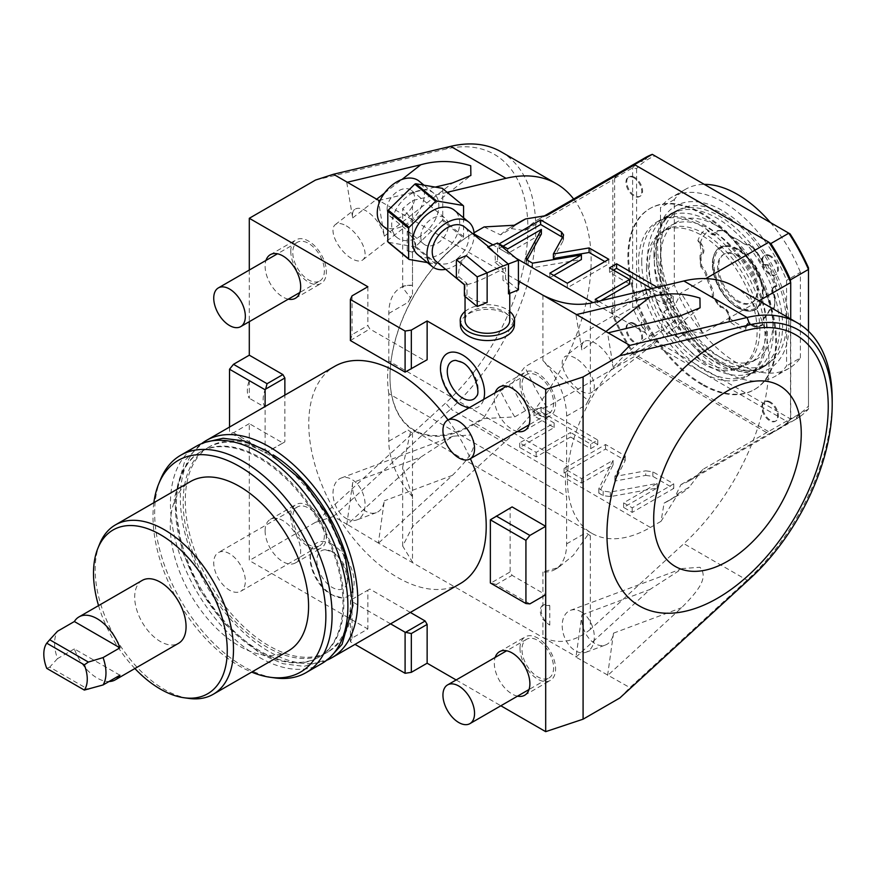 <?xml version="1.0" encoding="UTF-8"?>
<svg xmlns="http://www.w3.org/2000/svg" width="876" height="876" viewBox="0 0 876 876"><rect width="100%" height="100%" fill="white"/><g stroke="black" fill="none" stroke-linecap="round" stroke-linejoin="round"><path stroke-width="0.66" stroke-dasharray="4.38 3.29" d="M367.854 286.737L367.854 325.522L369.825 328.949L425.156 360.89L405.927 371.993M512.099 506.908L510.117 508.058L510.117 571.94L512.099 575.357L545.693 594.76M456.155 679.962L500.864 705.771M410.329 612.433L369.825 589.055L367.854 590.194L367.854 628.979L352.043 638.111L350.378 641.703L355.01 644.375M229.534 427.061L229.534 432.405L265.11 452.947L282.893 443.026L249.299 423.634L249.299 560.53L367.854 628.979M282.893 443.026L284.864 441.887L284.864 395.12M249.299 270.049L249.299 321.678M265.11 530.867A25.152 14.52 60 0 1 270.312 519.359A25.152 14.52 60 0 1 289.693 526.093A25.152 14.52 60 0 1 300.676 551.409A25.152 14.52 60 0 1 295.464 562.918A25.152 14.52 60 0 1 276.082 556.183A25.152 14.52 60 0 1 265.11 530.867M288.303 299.154A25.152 14.52 60 0 1 265.11 266.205A25.152 14.52 60 0 1 265.954 260.435M517.519 696.157A25.152 14.52 60 0 1 494.316 663.209A25.152 14.52 60 0 1 495.159 657.438M448.041 419.965A125.465 72.434 60 0 1 470.401 458.685M460.228 583.635A125.465 72.434 60 0 1 397.496 577.415A125.465 72.434 -120 0 1 315.524 466.853A125.465 72.434 -120 0 1 334.763 366.31M517.519 431.485A25.152 14.52 60 0 1 494.316 398.536A25.152 14.52 60 0 1 495.159 392.766M332.289 544.434A30.901 17.838 -120 0 0 312.776 547.029A30.901 17.838 -120 0 0 332.289 594.892A30.901 17.838 -120 0 0 342.133 597.87A30.901 17.838 -120 0 0 353.543 576.09A30.901 17.838 -120 0 0 332.289 544.434M443.19 357.66A30.901 17.838 -120 0 0 462.703 405.511A30.901 17.838 -120 0 0 472.547 408.49A30.901 17.838 -120 0 0 483.694 399.39M350.378 340.534L369.825 328.949M350.597 340.052L352.043 334.654L367.854 325.522M352.043 295.858L352.043 334.654M518.417 281.032L379.91 201.064M460.393 325.303A27.014 15.593 180 0 1 471.901 312.185A27.014 15.593 180 0 1 500.13 311.199A27.014 15.593 180 0 1 514.398 325.303M315.502 180.062L445.621 149.106A162.071 93.579 -60 0 1 527.91 228.559A162.071 93.579 -60 0 1 445.621 403.026L315.502 522.304L249.299 560.53M249.299 423.634L233.487 432.766L229.534 432.405M249.299 380.578L249.299 398.251A22.36 12.91 -60 0 1 249.299 380.578L265.11 389.7L265.11 407.373L249.299 398.251M619.803 697.986L629.866 687.616L747.075 580.164A167.666 96.798 -60 0 0 832.2 399.675M607.594 675.385L613.518 633.151A22.36 14.947 69.5 0 1 605.535 644.966A22.36 14.947 69.5 0 1 594.968 643.586A22.36 14.947 69.5 0 1 581.905 614.897L575.981 657.131L629.866 687.616M575.981 657.131L650.003 589.449L682.36 568.524L699.946 567.287C709.549 578.335 696.059 592.942 681.616 607.703L608.13 675.067M315.502 522.304L333.471 516.501L347.301 524.483L420.798 457.119L352.689 482.566A22.36 14.947 -110.5 0 0 365.752 511.255A22.36 14.947 -110.5 0 0 376.33 512.635A22.36 14.947 -110.5 0 0 384.312 500.82L378.377 543.043L576.518 656.814M378.377 543.043L347.301 524.483M681.616 315.338L613.518 368.522L607.594 333.132M613.518 368.522A22.36 10.468 -128 0 0 594.968 342.998A22.36 10.468 -128 0 0 583.953 341.771A22.36 10.468 -128 0 0 581.905 350.269L575.981 314.878M575.51 358.196A22.36 10.468 -128 0 0 564.494 356.97A22.36 10.468 -128 0 0 565.02 373.11A22.36 10.468 -128 0 0 580.996 390.981A22.36 10.468 -128 0 0 592.012 392.207A22.36 10.468 -128 0 0 591.475 376.067A22.36 10.468 -128 0 0 575.51 358.196M566.63 416.1L585.934 404.964A120.154 69.379 -60 0 1 590.347 396.916L588.212 400.496C569.422 385.101 554.322 371.796 542.923 360.594A55.889 32.27 60 0 1 566.63 416.1L566.63 463.656A120.154 69.379 -60 0 0 566.63 496.32L566.63 543.876A55.889 32.27 60 0 1 555.055 569.466A55.889 32.27 60 0 1 542.923 572.006L558.395 567.528L573.276 555.373L588.212 534.371L590.347 535.685A120.154 69.379 -60 0 1 590.336 535.685A120.154 69.379 -60 0 1 585.934 532.739L588.212 534.371M585.934 404.964L588.212 400.496M661.041 329.661L678.342 337.545A157.888 91.159 -120 0 0 664.096 311.451L661.041 329.661L650.408 335.793L592.942 302.614M678.342 337.545L689.204 331.27L702.771 333.285L753.261 304.136A167.666 96.798 -60 0 1 753.261 440.354A167.666 96.798 -60 0 1 683.849 543.657L747.075 580.164L749.911 578.718M734.241 286.419A167.666 96.798 -60 0 1 753.261 304.136L759.098 300.764M590.336 535.685L590.347 629.373L683.849 543.657M664.096 503.109A157.888 91.159 -120 0 0 668.355 500.897A157.888 91.159 -120 0 0 678.342 493.451L661.041 521.319L664.096 503.109L674.958 496.834L680.926 484.603A150.902 87.118 -120 0 0 689.303 480.738A150.902 87.118 -120 0 0 702.771 469.492L790.71 418.728A150.902 87.118 60 0 1 777.231 429.974A150.902 87.118 60 0 1 768.854 433.839L634.728 356.401A150.902 87.118 60 0 1 612.872 316.061L612.872 179.843A150.902 87.118 60 0 1 626.34 168.608M702.771 469.492L689.204 487.176L678.342 493.451M661.041 521.319L650.408 527.451A117.362 67.759 -60 0 1 591.727 533.265A117.362 67.759 -60 0 1 573.736 439.215A117.362 67.759 -60 0 1 650.408 335.793M664.096 311.451L674.958 305.176L680.926 292.945L705.771 278.601M474.091 233.991L472.58 233.574L474.015 232.753L472.974 233.344A117.362 67.759 120 0 0 389.984 377.085A117.362 67.759 120 0 0 414.293 430.817A117.362 67.759 120 0 0 472.974 425.002L484.1 418.586L483.672 417.918L500.503 390.784L511.365 384.509L524.943 366.825L575.423 337.676A167.666 96.798 -60 0 1 506.01 440.989L412.508 526.706L402.686 546.087L412.508 562.129L412.508 496.714A55.889 32.27 60 0 1 388.802 441.208L388.802 393.652L566.63 496.32M598.538 301.278L611.645 308.845L643.148 290.657M647.298 289.671L666.198 300.588L673.261 296.504L657.307 287.295M680.926 484.603L768.854 433.839M484.1 418.586L514.749 416.877L525.611 410.603L546.788 407.165L634.728 356.401M645.721 475.383L652.872 476.391L673.732 488.436L632.231 512.394L623.602 507.412L657.219 487.998L610.32 496.615L603.181 495.619L598.845 493.111L613.08 464.893L581.522 483.114L564.056 473.029L605.557 449.07L625.245 460.437L614.842 481.066L645.721 475.383L645.721 470.828L652.872 471.825L673.732 483.87L632.231 507.828L623.602 502.846L657.219 483.432L610.32 492.06L603.181 491.053L598.845 488.556L613.08 460.327L581.522 478.548L564.056 468.463L605.557 444.515L625.245 455.881L614.842 476.5L645.721 470.828M570.583 437.036L536.156 456.922L519.72 447.428L554.147 427.554L534.031 415.936L541.094 411.862L597.771 444.581L590.698 448.654L570.583 437.036L570.583 432.481L536.156 452.355L519.72 442.862L554.147 422.988L534.031 411.37L541.094 407.296L597.771 440.015L590.698 444.088L570.583 432.481M674.958 496.834A157.888 91.159 -120 0 0 679.228 494.622A157.888 91.159 -120 0 0 689.204 487.176M790.71 319.017L790.71 418.728M590.347 629.373C574.82 642.02 559.008 644.703 542.923 637.421L542.923 619.452L549.789 625.092A11.903 6.877 60 0 1 541.707 613.934A11.903 6.877 60 0 1 544.478 604.637A11.903 6.877 60 0 1 549.789 605.655L542.923 605.207A12.1 6.986 -120 0 0 542.923 619.452M580.996 611.733A22.36 14.947 69.5 0 1 594.07 633.359A22.36 14.947 69.5 0 1 586.077 652.237A22.36 14.947 69.5 0 1 575.51 650.857A22.36 14.947 69.5 0 1 562.436 629.231A22.36 14.947 69.5 0 1 570.429 610.353A22.36 14.947 69.5 0 1 580.996 611.733M544.478 604.637L542.923 605.207L542.923 572.006M549.789 605.655L549.789 625.092M388.802 393.652A120.154 69.379 120 0 1 388.802 360.989L566.63 463.656M412.508 252.113A12.1 6.986 -120 0 0 413.341 251.521A12.1 6.986 -120 0 0 412.508 237.856L407.23 231.308A11.903 6.877 60 0 1 414.895 241.108A11.903 6.877 60 0 1 414.019 250.908A11.903 6.877 60 0 1 407.23 250.744L412.508 252.113L412.508 285.302L403.716 285.915L402.686 287.591L410.548 297.928L412.508 294.237A120.154 69.379 120 0 0 408.096 302.297L410.548 297.928M388.802 360.989L388.802 313.433A55.889 32.27 60 0 1 400.376 287.854A55.889 32.27 60 0 1 412.508 285.302M407.23 250.744L407.23 231.308M447.143 192.315L412.508 200.549L402.686 208.554L412.508 219.887L412.508 237.856M435.241 187.092L380.304 200.166M501.083 151.8A167.666 96.798 -60 0 1 450.68 409.048L506.01 440.989M333.471 516.501L450.68 409.048L445.621 403.026M378.925 542.737L452.41 475.372C466.853 460.612 480.344 445.993 470.73 434.945L453.155 436.193L420.798 457.119M352.689 482.566L346.765 524.79M346.294 518.526A22.36 14.947 -110.5 0 0 356.871 519.906A22.36 14.947 -110.5 0 0 364.854 501.028A22.36 14.947 -110.5 0 0 351.791 479.402A22.36 14.947 -110.5 0 0 341.213 478.022A22.36 14.947 -110.5 0 0 333.23 496.9A22.36 14.947 -110.5 0 0 346.294 518.526M388.802 441.208L408.096 430.061A120.154 69.379 120 0 0 412.497 433.007L410.548 431.802L402.686 467.039L412.508 496.714M408.096 430.061L410.548 431.802M412.497 433.007A120.154 69.379 120 0 0 412.508 433.018L412.508 526.706M573.649 199.027A167.666 96.798 -60 0 1 575.423 201.469L612.872 179.843M484.1 226.928L500.503 234.877L511.365 228.603L524.943 230.607L575.423 201.469A167.666 96.798 -60 0 1 575.423 337.676L612.872 316.061M472.974 233.344L472.58 233.574A116.804 67.441 120 0 0 389.984 376.636A116.804 67.441 120 0 0 472.58 424.323L483.672 417.918M546.788 407.165A150.902 87.118 60 0 1 524.943 366.825M525.611 410.603A157.888 91.159 60 0 1 511.365 384.509M514.749 416.877A157.888 91.159 60 0 1 500.503 390.784M500.503 234.877A157.888 91.159 60 0 1 510.478 227.431A157.888 91.159 60 0 1 514.749 225.22M511.365 228.603A157.888 91.159 60 0 1 521.34 221.157M524.943 230.607A150.902 87.118 60 0 1 538.411 219.372A150.902 87.118 60 0 1 546.788 215.507M701.785 384.619A104.507 60.334 60 0 1 633.512 292.529A104.507 60.334 60 0 1 649.532 208.784A104.507 60.334 60 0 1 701.785 213.952A104.507 60.334 60 0 1 770.059 306.053A104.507 60.334 60 0 1 754.039 389.798A104.507 60.334 60 0 1 701.785 384.619M769.708 256.241A11.18 6.45 -120 0 0 764.124 255.683A11.18 6.45 -120 0 0 762.405 264.64A11.18 6.45 -120 0 0 769.708 274.495A11.18 6.45 -120 0 0 775.293 275.042A11.18 6.45 -120 0 0 777.012 266.085A11.18 6.45 -120 0 0 769.708 256.241M769.708 402.511A11.18 6.45 -120 0 0 764.124 401.953A11.18 6.45 -120 0 0 762.405 410.91A11.18 6.45 -120 0 0 769.708 420.765A11.18 6.45 -120 0 0 775.293 421.312A11.18 6.45 -120 0 0 777.012 412.355A11.18 6.45 -120 0 0 769.708 402.511M633.863 324.087A11.18 6.45 -120 0 0 628.278 323.529A11.18 6.45 -120 0 0 626.57 332.486A11.18 6.45 -120 0 0 633.863 342.341A11.18 6.45 -120 0 0 639.458 342.888A11.18 6.45 -120 0 0 641.166 333.931A11.18 6.45 -120 0 0 633.863 324.087M633.863 177.817A11.18 6.45 -120 0 0 628.278 177.259A11.18 6.45 -120 0 0 626.57 186.216A11.18 6.45 -120 0 0 633.863 196.071A11.18 6.45 -120 0 0 639.458 196.618A11.18 6.45 -120 0 0 641.166 187.661A11.18 6.45 -120 0 0 633.863 177.817M702.771 333.285A150.902 87.118 -120 0 0 680.926 292.945M689.204 331.27A157.888 91.159 -120 0 0 674.958 305.176M702.574 384.17A104.507 60.334 60 0 1 634.301 292.069A104.507 60.334 60 0 1 650.32 208.324A104.507 60.334 60 0 1 702.574 213.503A104.507 60.334 -120 0 1 770.858 305.593A104.507 60.334 -120 0 1 754.838 389.338A104.507 60.334 -120 0 1 702.574 384.17M626.734 168.378A150.902 87.118 60 0 0 614.645 178.266L614.645 317.857L632.625 307.476L632.625 167.885A150.902 87.118 60 0 1 645.108 157.768M769.095 242.553L634.476 164.83M614.645 317.857A150.902 87.118 60 0 0 634.312 354.101L770.847 432.93A150.902 87.118 -120 0 0 778.03 429.514A150.902 87.118 -120 0 0 790.502 419.396L790.502 282.061M770.497 255.781A11.18 6.45 -120 0 0 764.912 255.234A11.18 6.45 -120 0 0 763.193 264.191A11.18 6.45 -120 0 0 770.497 274.035A11.18 6.45 -120 0 0 776.092 274.593A11.18 6.45 -120 0 0 777.8 265.636A11.18 6.45 -120 0 0 770.497 255.781M770.497 402.051A11.18 6.45 -120 0 0 764.912 401.504A11.18 6.45 -120 0 0 763.193 410.461A11.18 6.45 -120 0 0 770.497 420.305A11.18 6.45 -120 0 0 776.092 420.863A11.18 6.45 -120 0 0 777.8 411.906A11.18 6.45 -120 0 0 770.497 402.051M634.662 323.627A11.18 6.45 -120 0 0 629.067 323.069A11.18 6.45 -120 0 0 627.358 332.026A11.18 6.45 -120 0 0 634.662 341.881A11.18 6.45 -120 0 0 640.247 342.428A11.18 6.45 -120 0 0 641.966 333.482A11.18 6.45 -120 0 0 634.662 323.627M634.662 177.357A11.18 6.45 -120 0 0 629.067 176.799A11.18 6.45 -120 0 0 627.358 185.756A11.18 6.45 -120 0 0 634.662 195.611A11.18 6.45 -120 0 0 640.247 196.158A11.18 6.45 -120 0 0 641.966 187.201A11.18 6.45 -120 0 0 634.662 177.357M614.645 178.266L632.625 167.885L636.578 168.597A148.099 85.509 60 0 1 654.985 155.906L652.292 154.351M643.915 158.687C647.441 157.724 647.386 158.381 643.75 160.647C640.279 162.356 640.334 161.699 643.915 158.687M636.578 168.597L636.578 306.764L632.625 307.476A150.902 87.118 60 0 0 652.292 343.72L654.985 340.72A148.099 85.509 60 0 1 636.578 306.764M654.985 340.72L790.086 418.717A148.099 85.509 -120 0 0 808.493 406.015L808.493 267.848M790.086 233.903L654.985 155.906M641.823 325.905C640.75 321.415 641.396 321.065 643.761 324.876C647.89 333.055 647.244 333.395 641.823 325.905M634.312 354.101L652.292 343.72L788.827 422.55A150.902 87.118 -120 0 0 796.01 419.133A150.902 87.118 -120 0 0 808.493 409.015L808.493 331.227M770.847 432.93L788.827 422.55L790.086 418.717M790.502 419.396L808.493 409.015L808.493 406.015M799.416 250.93C801.671 254.73 801.77 254.653 799.7 250.678C795.189 242.718 795.101 242.805 799.416 250.93M797.445 418.082C795.375 418.191 796.131 417.14 799.711 414.895L800.314 415.958L797.445 418.082M701.785 372.3A89.418 51.629 60 0 1 643.367 293.504A89.418 51.629 60 0 1 657.077 221.847A89.418 51.629 60 0 1 701.785 226.271A89.418 51.629 60 0 1 760.204 305.078A89.418 51.629 60 0 1 746.494 376.724A89.418 51.629 60 0 1 701.785 372.3M646.466 267.344A78.249 45.169 -120 0 0 680.619 346.086A78.249 45.169 -120 0 0 740.91 367.044A78.249 45.169 -120 0 0 757.116 331.227A78.249 45.169 -120 0 0 722.963 252.485A78.249 45.169 -120 0 0 662.672 231.527A78.249 45.169 -120 0 0 646.466 267.344M665.432 229.928A78.249 45.169 60 0 0 649.226 265.746A78.249 45.169 -120 0 0 683.379 344.487A78.249 45.169 -120 0 0 743.68 365.456A78.249 45.169 -120 0 0 759.875 329.628A78.249 45.169 60 0 0 725.722 250.897A78.249 45.169 60 0 0 665.432 229.928L662.672 231.527M641.725 261.409A88.859 51.301 -120 0 0 680.51 350.838A88.859 51.301 -120 0 0 748.98 374.643A88.859 51.301 -120 0 0 767.387 333.964A88.859 51.301 60 0 0 728.602 244.546A88.859 51.301 60 0 0 660.121 220.73A88.859 51.301 60 0 0 641.725 261.409M666.056 217.314A88.859 51.301 60 0 0 647.649 257.993A88.859 51.301 -120 0 0 686.434 347.422A88.859 51.301 -120 0 0 754.915 371.227A88.859 51.301 -120 0 0 773.322 330.548A88.859 51.301 60 0 0 734.526 241.119A88.859 51.301 60 0 0 666.056 217.314L660.121 220.73M654.361 261.869A79.366 45.815 -120 0 0 689.007 341.739A79.366 45.815 -120 0 0 750.163 362.993A79.366 45.815 -120 0 0 766.599 326.671A79.366 45.815 60 0 0 731.953 246.802A79.366 45.815 60 0 0 670.797 225.537A79.366 45.815 60 0 0 654.361 261.869M677.126 221.891A79.366 45.815 60 0 0 660.69 258.223A79.366 45.815 -120 0 0 695.325 338.081A79.366 45.815 -120 0 0 756.481 359.346A79.366 45.815 -120 0 0 772.917 323.014A79.366 45.815 60 0 0 738.282 243.156A79.366 45.815 60 0 0 677.126 221.891L670.797 225.537M653.967 254.336A88.859 51.301 -120 0 0 692.763 343.764A88.859 51.301 -120 0 0 761.233 367.57A88.859 51.301 -120 0 0 779.64 326.89A88.859 51.301 60 0 0 740.855 237.473A88.859 51.301 60 0 0 672.374 213.656A88.859 51.301 60 0 0 653.967 254.336M679.097 209.78A88.859 51.301 60 0 0 660.69 250.459A88.859 51.301 -120 0 0 699.475 339.888A88.859 51.301 -120 0 0 767.956 363.693A88.859 51.301 -120 0 0 786.363 323.014A88.859 51.301 60 0 0 747.567 233.585A88.859 51.301 60 0 0 679.097 209.78L672.374 213.656M660.493 293.121A103.39 59.699 -120 0 0 775.216 376.275A103.39 59.699 -120 0 0 786.56 365.905L786.56 280.364A103.39 59.699 60 0 0 671.826 197.199A103.39 59.699 60 0 0 660.493 207.579L660.493 293.121L674.323 285.127A103.39 59.699 -120 0 0 789.046 368.292A103.39 59.699 -120 0 0 800.39 357.912L786.56 365.905M800.39 357.912L800.39 272.37L786.56 280.364M674.323 285.127L674.323 199.597A103.39 59.699 60 0 1 685.656 189.216A103.39 59.699 60 0 1 704.293 184.376M770.42 222.548A103.39 59.699 60 0 1 800.39 272.37M674.323 199.597L660.493 207.579M776.837 286.277L775.468 285.598L771.997 290.087L774.888 297.862A52.253 30.167 60 0 1 774.921 299.723A52.253 30.167 60 0 1 774.165 307.914A12.855 7.424 -120 0 0 768.92 310.761A47.227 27.265 60 0 1 764.321 317.298A12.855 7.424 -120 0 0 762.405 322.631A12.855 7.424 -120 0 0 762.536 324.449A52.253 30.167 60 0 1 755.046 326.091C749.725 321.273 746.67 321.799 745.892 327.668L745.64 330.668A58.9 34 60 0 1 729.073 321.098L730.058 318.535C729.281 311.757 726.226 307.706 720.904 306.381A52.253 30.167 60 0 1 713.414 296.099A12.855 7.424 -120 0 0 711.63 286.868A47.227 27.265 60 0 1 707.031 275.042A12.855 7.424 -120 0 0 701.785 266.118A52.253 30.167 60 0 1 701.063 255.234C705.038 253.076 704.841 248.773 700.482 242.313L699.366 241.371L698.577 241.842L697.865 240.681A58.9 34 60 0 1 706.155 228.888L711.849 234.242L718.134 230.946A52.253 30.167 60 0 1 726.346 231.187A12.855 7.424 -120 0 0 732.139 236.925A12.855 7.424 -120 0 0 733.387 237.549A47.227 27.265 60 0 1 737.975 239.838A47.227 27.265 60 0 1 742.563 242.849A12.855 7.424 -120 0 0 743.812 243.67A12.855 7.424 -120 0 0 749.604 244.612A52.253 30.167 60 0 1 757.817 253.865L764.102 264.399L768.559 264.924A58.9 34 60 0 1 776.837 286.277L773.727 286.726L771.997 290.536L774.877 298.048A52.812 30.496 60 0 1 774.921 300.183A52.812 30.496 60 0 1 774.11 308.68L773.826 309.075A52.812 30.496 60 0 0 774.658 298.179A8.322 4.807 60 0 1 773.497 286.857A8.322 4.807 60 0 1 775.84 286.551L776.125 286.605M762.536 325.138A52.812 30.496 60 0 1 754.422 326.967L754.652 326.836A52.812 30.496 60 0 0 762.569 325.095L762.536 325.138A11.979 6.909 60 0 1 762.405 323.353A11.979 6.909 60 0 1 764.2 318.371A48.103 27.769 -120 0 0 768.865 311.725A11.979 6.909 60 0 1 773.826 309.075M755.046 326.091L754.652 326.836L747.6 323.89L745.783 329.321A8.322 4.807 60 0 1 747.381 324.021A8.322 4.807 60 0 1 754.422 326.967M729.073 321.098L729.27 318.503C728.482 312.009 725.569 308.21 720.51 307.126A52.812 30.496 60 0 1 712.593 296.241L712.166 296.055A52.812 30.496 60 0 0 720.291 307.257A8.322 4.807 60 0 1 726.664 311.396A8.322 4.807 60 0 1 728.931 319.587L728.865 319.893M700.877 266.961A52.812 30.496 60 0 1 700.055 255.102L700.285 254.982A52.812 30.496 60 0 0 701.052 266.501L700.877 266.961A11.979 6.909 60 0 1 705.837 275.338A48.103 27.769 -120 0 0 710.513 287.383A11.979 6.909 60 0 1 712.166 296.055M698.577 241.842L698.862 242.105A8.322 4.807 60 0 1 701.205 254.741A8.322 4.807 60 0 1 700.055 255.102M706.155 228.888L711.454 234.012L715.626 234.418L717.345 230.695A52.812 30.496 60 0 1 726.04 230.946L726.062 231.133A52.812 30.496 60 0 0 717.115 230.826A8.322 4.807 60 0 1 715.396 234.549A8.322 4.807 60 0 1 707.293 230.114L707.074 229.764M748.641 244.163A52.812 30.496 60 0 1 757.587 254.193L757.817 254.062A52.812 30.496 60 0 0 749.122 244.273L748.641 244.163A11.979 6.909 60 0 1 743.198 243.309A11.979 6.909 60 0 1 742.027 242.553A48.103 27.769 -120 0 0 737.351 239.476A48.103 27.769 -120 0 0 732.675 237.155A11.979 6.909 60 0 1 731.515 236.575A11.979 6.909 60 0 1 726.062 231.133M767.639 264.727L767.42 264.826A8.322 4.807 60 0 1 761.113 262.373A8.322 4.807 60 0 1 757.587 254.193M757.817 253.865L763.708 264.169L767.42 264.826M718.134 230.946L717.115 230.826M699.366 241.371L697.865 240.681M701.063 255.234L700.285 254.982L701.435 254.609L699.913 242.849L698.862 242.105M701.052 266.501L701.785 266.118M713.414 296.099L712.593 296.241M720.904 306.381L720.291 307.257M729.774 319.74L728.931 319.587M745.64 330.668L745.87 329.409M762.569 325.095L762.536 324.449M774.165 307.914L774.11 308.68M776.3 285.795L775.84 286.551M766.938 264.924L767.551 265.198A55.889 32.27 60 0 1 775.468 285.598L775.249 286.342M745.892 327.668A55.889 32.27 60 0 1 730.058 318.535L729.27 318.503M699.913 242.849L700.482 242.313A55.889 32.27 60 0 1 708.399 231.056L708.224 231.023M737.384 307.651A35.412 20.444 60 0 1 712.757 269.764A35.412 20.444 60 0 1 728.449 246.561A35.412 20.444 60 0 1 737.384 249.824A35.412 20.444 60 0 1 760.773 302.559A35.412 20.444 60 0 1 737.384 307.651M761.233 301.432A34.602 19.973 60 0 0 738.38 249.912A34.602 19.973 -120 0 0 729.653 246.725A34.602 19.973 -120 0 0 714.323 269.392A34.602 19.973 -120 0 0 738.38 306.414A34.602 19.973 60 0 0 761.233 301.432L760.773 302.559C754.411 311.057 754.882 313.75 737.855 307.454C711.586 293.799 702.738 241.579 728.449 246.561L729.653 246.725M738.38 255.343A27.944 16.129 -120 0 0 724.408 253.963A27.944 16.129 -120 0 0 720.127 276.356A27.944 16.129 -120 0 0 738.38 300.972A27.944 16.129 60 0 0 752.353 302.362A27.944 16.129 60 0 0 756.634 279.97A27.944 16.129 60 0 0 738.38 255.343M737.351 301.574A27.944 16.129 60 0 1 719.097 276.947A27.944 16.129 60 0 1 723.379 254.555A27.944 16.129 60 0 1 737.351 255.934A27.944 16.129 60 0 1 755.605 280.561A27.944 16.129 60 0 1 751.323 302.954A27.944 16.129 60 0 1 737.351 301.574M346.765 182.547L352.689 217.938A22.36 10.468 52 0 1 354.736 209.441A22.36 10.468 52 0 1 365.752 210.667A22.36 10.468 52 0 1 384.312 236.191L378.377 200.801M346.294 225.866A22.36 10.468 52 0 1 362.27 243.736A22.36 10.468 52 0 1 362.795 259.876A22.36 10.468 52 0 1 351.791 258.65A22.36 10.468 52 0 1 335.815 240.78A22.36 10.468 52 0 1 335.278 224.639A22.36 10.468 52 0 1 346.294 225.866M614.842 481.066L614.842 476.5M625.245 460.437L625.245 455.881M605.557 449.07L605.557 444.515M564.056 473.029L564.056 468.463M581.522 483.114L581.522 478.548M613.08 464.893L613.08 460.327M598.845 493.111L598.845 488.556M657.219 487.998L657.219 483.432M623.602 507.412L623.602 502.846M632.231 512.394L632.231 507.828M673.732 488.436L673.732 483.87M536.156 456.922L536.156 452.355M590.698 448.654L590.698 444.088M597.771 444.581L597.771 440.015M541.094 411.862L541.094 407.296M534.031 415.936L534.031 411.37M554.147 427.554L554.147 422.988M519.72 447.428L519.72 442.862M553.391 258.497L563.224 240.659L563.564 239.422L562.545 237.319M608.798 259.285L608.798 263.851L604.845 261.574M567.309 283.244L567.309 287.81L608.798 263.851M549.843 273.17L549.843 277.725L567.309 287.81M553.796 275.447L549.843 277.725M532.52 263.161L532.52 267.728L581.401 259.504M527.122 259.876L526.115 262.34L528.195 265.231L532.52 267.728M507.762 248.872L507.762 253.438L541.379 234.023M499.134 243.889L499.134 248.456L507.762 253.438M503.087 246.167L499.134 248.456M600.673 300.764L595.209 303.917L611.645 313.411L646.083 293.537L666.198 305.144L673.261 301.07L651.711 288.62M613.474 270.147L609.521 272.425L629.636 284.043M595.209 299.362L595.209 303.917M609.521 267.87L609.521 272.425M673.261 296.504L673.261 301.07M666.198 300.588L666.198 305.144M646.083 288.97L646.083 293.537M611.645 308.845L611.645 313.411M529.881 603.882L496.287 584.489L512.099 575.357M496.287 584.489L490.889 583.044L510.117 571.94M490.889 519.161L510.117 508.058M352.043 638.111L352.043 599.315L367.854 590.194M352.043 599.315L369.825 589.055M390.576 623.843L350.378 600.64L350.378 641.703M265.636 452.991L284.864 441.887M265.11 452.947L265.11 406.53M233.487 432.766L267.081 452.158M265.11 407.373A22.36 12.91 -60 0 1 265.11 389.7M465.046 311.462A27.189 15.691 0 0 1 471.803 307.531A27.189 15.691 180 0 1 509.755 311.462M465.046 320.386A22.36 12.91 180 0 1 474.573 309.819A22.36 12.91 180 0 1 497.721 308.943A22.36 12.91 180 0 1 509.755 320.386M466.306 255.65A22.36 14.947 129.5 0 0 458.991 276.86L467.007 283.474L465.101 285.346L474.573 282.433C482.128 279.466 491.6 274.954 502.977 268.921L502.977 280.331L505.594 279.28L505.594 267.87L497.579 261.267L497.579 243.013M508.496 293.865A22.36 12.91 0 0 0 509.755 289.584A22.36 12.91 0 0 0 502.977 280.331M487.144 302.494A22.36 12.91 180 0 1 467.007 294.873L467.007 283.474L464.389 284.525M436.314 261.606A22.36 14.947 129.5 0 0 450.538 262.614A22.36 14.947 129.5 0 0 467.061 245.532A22.36 14.947 129.5 0 0 464.751 227.114M445.665 269.326A28.777 19.25 129.5 0 0 450.538 267.859A28.777 19.25 129.5 0 0 474.113 234.823M417.797 254.675A28.777 19.25 129.5 0 0 436.106 255.967A28.777 19.25 -50.5 0 0 457.392 233.969A28.777 19.25 -50.5 0 0 454.414 210.262M463.579 217.817L463.579 236.629A38.391 25.678 -50.5 0 1 463.108 237.626L436.576 263.621A38.391 25.678 129.5 0 1 435.646 264.005L427.4 262.592M442.27 188.296A38.391 25.678 -50.5 0 1 442.741 188.909L442.741 219.449A38.391 25.678 -50.5 0 1 442.27 220.445L463.108 237.626M442.27 220.445L415.739 246.441L436.576 263.621M442.741 219.449L463.579 236.629M442.741 188.909L463.579 206.09M415.739 246.441A38.391 25.678 -50.5 0 1 414.808 246.824L388.276 242.28M415.268 191.789A28.777 19.25 -50.5 0 1 433.587 193.081A28.777 19.25 -50.5 0 1 436.555 216.788A28.777 19.25 -50.5 0 1 415.268 238.787A28.777 19.25 129.5 0 1 396.959 237.495A28.777 19.25 129.5 0 1 393.992 213.788A28.777 19.25 129.5 0 1 415.268 191.789M414.808 246.824L435.646 264.005M382.538 225.603A28.777 19.25 129.5 0 0 400.847 226.895A28.777 19.25 129.5 0 0 422.133 204.896A28.777 19.25 129.5 0 0 419.155 181.19M387.115 208.948A16.764 11.213 129.5 0 0 390.181 216.328A16.764 11.213 129.5 0 0 405.435 214.445A16.764 11.213 129.5 0 0 414.578 197.845A16.764 11.213 129.5 0 0 411.512 190.453A16.764 11.213 129.5 0 0 396.259 192.348A16.764 11.213 129.5 0 0 387.115 208.948M420.776 236.695A16.764 11.213 129.5 0 0 423.842 244.086A16.764 11.213 129.5 0 0 439.095 242.192A16.764 11.213 129.5 0 0 448.238 225.592A16.764 11.213 129.5 0 0 445.172 218.212A16.764 11.213 129.5 0 0 429.919 220.095A16.764 11.213 129.5 0 0 420.776 236.695M505.594 267.87L502.977 268.921L494.973 262.318A22.36 14.947 129.5 0 0 491.206 248.915A22.36 14.947 129.5 0 0 487.658 247.021M494.973 262.318L497.579 261.267M518.417 289.846L505.594 279.28M464.389 295.935L467.007 294.873M456.374 277.922L458.991 276.86M290.788 516.041A25.152 14.52 60 0 1 296 504.532A25.152 14.52 60 0 1 315.382 511.266A25.152 14.52 60 0 1 326.365 536.572A25.152 14.52 60 0 1 321.153 548.091A25.152 14.52 60 0 1 301.771 541.346A25.152 14.52 60 0 1 290.788 516.041M319.751 545.671A22.36 12.91 60 0 0 323.178 527.757A22.36 12.91 60 0 0 308.571 508.058A22.36 12.91 -120 0 0 297.402 506.952A22.36 12.91 -120 0 0 293.975 524.866A22.36 12.91 -120 0 0 308.571 544.565A22.36 12.91 60 0 0 319.751 545.671L240.714 591.3A22.36 12.91 60 0 1 229.534 590.194A22.36 12.91 -120 0 1 214.938 570.495A22.36 12.91 -120 0 1 218.365 552.581A22.36 12.91 -120 0 1 229.534 553.687A22.36 12.91 60 0 1 244.141 573.386A22.36 12.91 60 0 1 240.714 591.3M290.788 251.368A25.152 14.52 60 0 1 296 239.86A25.152 14.52 60 0 1 315.382 246.594A25.152 14.52 60 0 1 326.365 271.91A25.152 14.52 60 0 1 321.153 283.419A25.152 14.52 60 0 1 301.771 276.685A25.152 14.52 60 0 1 290.788 251.368M319.751 280.999A22.36 12.91 60 0 0 323.178 263.085A22.36 12.91 60 0 0 308.571 243.386A22.36 12.91 -120 0 0 297.402 242.28A22.36 12.91 -120 0 0 293.975 260.194A22.36 12.91 -120 0 0 308.571 279.893A22.36 12.91 60 0 0 319.751 280.999L299.822 292.507M520.005 648.371A25.152 14.52 60 0 1 525.206 636.863A25.152 14.52 60 0 1 544.587 643.597A25.152 14.52 60 0 1 555.57 668.914A25.152 14.52 60 0 1 550.358 680.422A25.152 14.52 60 0 1 530.976 673.688A25.152 14.52 60 0 1 520.005 648.371M548.967 678.002A22.36 12.91 60 0 0 552.395 660.088A22.36 12.91 60 0 0 537.787 640.389A22.36 12.91 -120 0 0 526.607 639.283A22.36 12.91 -120 0 0 523.18 657.197A22.36 12.91 -120 0 0 537.787 676.896A22.36 12.91 60 0 0 548.967 678.002L529.038 689.511M326.66 660.296A125.465 72.434 60 0 1 269.052 651.569A125.465 72.434 -120 0 1 188.493 545.507A125.465 72.434 -120 0 1 201.579 443.65M207.721 447.724A118.479 68.405 60 0 1 266.961 453.593A118.479 68.405 60 0 1 344.367 558.001A118.479 68.405 60 0 1 326.2 652.938A118.479 68.405 60 0 1 266.961 647.079A118.479 68.405 60 0 1 189.555 542.671A118.479 68.405 60 0 1 207.721 447.724L209.813 446.519A118.479 68.405 -120 0 1 269.052 452.377A118.479 68.405 60 0 1 273.235 454.918M352.732 592.614A118.479 68.405 60 0 1 328.303 651.733A118.479 68.405 60 0 1 269.052 645.864A118.479 68.405 -120 0 1 191.658 541.456A118.479 68.405 -120 0 1 209.813 446.519M260.084 457.557A118.479 68.405 60 0 1 337.49 561.965A118.479 68.405 60 0 1 319.324 656.912A118.479 68.405 60 0 1 260.084 651.043A118.479 68.405 60 0 1 182.69 546.635A118.479 68.405 60 0 1 200.845 451.688A118.479 68.405 60 0 1 260.084 457.557M318.415 657.438A118.479 68.405 60 0 0 336.581 562.491A118.479 68.405 60 0 0 259.176 458.082A118.479 68.405 -120 0 0 199.936 452.213A118.479 68.405 -120 0 0 181.77 547.161A118.479 68.405 -120 0 0 259.176 651.569A118.479 68.405 60 0 0 318.415 657.438L319.324 656.912M321.908 663.482A125.465 72.434 60 0 1 259.176 657.274A125.465 72.434 -120 0 1 177.215 546.712A125.465 72.434 -120 0 1 196.443 446.169M160.494 479.544A125.465 72.434 -120 0 0 243.375 666.395A125.465 72.434 -120 0 0 275.031 677.936M153.847 502.704A122.246 70.573 -120 0 0 239.422 666.045A122.246 70.573 -120 0 0 251.653 672.1M288.324 650.934A97.805 56.469 60 0 1 239.422 646.094A97.805 56.469 -120 0 1 175.529 559.906A97.805 56.469 -120 0 1 190.519 481.537M99.722 543.788A97.805 56.469 -120 0 0 164.338 689.445A97.805 56.469 -120 0 0 189.008 698.435M98.55 605.612A94.575 54.608 -120 0 0 134.882 668.53M142.219 580.405A36.332 20.969 -120 0 0 136.645 609.521A36.332 20.969 -120 0 0 160.385 641.528A36.332 20.969 -120 0 0 178.54 643.323M119.935 675.221L74.361 648.908A36.332 20.969 -120 0 0 97.148 678.035A36.332 20.969 -120 0 0 109.007 681.528M74.361 648.908L57.498 658.642A36.332 20.969 60 0 1 57.498 631.268M46.746 668.377L49.713 667.129L88.377 689.445M57.498 658.642L49.713 667.129M520.005 383.71A25.152 14.52 60 0 1 525.206 372.19A25.152 14.52 60 0 1 544.587 378.925A25.152 14.52 60 0 1 555.57 404.241A25.152 14.52 60 0 1 550.358 415.75A25.152 14.52 60 0 1 530.976 409.015A25.152 14.52 60 0 1 520.005 383.71M548.967 413.33A22.36 12.91 60 0 0 552.395 395.415A22.36 12.91 60 0 0 537.787 375.716A22.36 12.91 -120 0 0 526.607 374.61A22.36 12.91 -120 0 0 523.18 392.525A22.36 12.91 -120 0 0 537.787 412.224A22.36 12.91 60 0 0 548.967 413.33L529.038 424.838M332.289 551.858A21.801 12.592 -120 0 0 325.346 549.756A21.801 12.592 -120 0 0 317.287 565.119A21.801 12.592 -120 0 0 332.289 587.457A21.801 12.592 -120 0 0 346.053 585.628A21.801 12.592 -120 0 0 332.289 551.858M476.467 396.248A21.801 12.592 -120 0 0 462.703 362.478A21.801 12.592 -120 0 0 455.75 360.375M605.436 331.894L581.905 350.269M590.347 303.227L590.347 396.916M542.923 295.179L542.923 360.594M566.63 543.876L585.934 532.739M515.975 258.179L492.947 244.886M650.408 527.451L472.58 424.323M613.518 633.151L681.616 607.703M581.905 614.897L650.003 589.449M412.508 294.237L412.508 200.549M445.621 149.106L450.68 146.358M452.41 475.372L384.312 500.82M388.802 313.433L408.096 302.297M722.536 363.967A93.896 54.213 -120 0 0 788.926 325.642A93.896 54.213 -120 0 0 722.536 210.645A93.896 54.213 -120 0 0 656.146 248.981A93.896 54.213 -120 0 0 722.536 363.967M719.371 362.149A89.418 51.629 -120 0 0 764.08 366.573A89.418 51.629 -120 0 0 777.789 294.916A89.418 51.629 -120 0 0 719.371 216.12A89.418 51.629 -120 0 0 674.662 211.696A89.418 51.629 -120 0 0 660.953 283.353A89.418 51.629 -120 0 0 719.371 362.149M733.387 237.549L732.675 237.155M707.031 275.042L705.837 275.338M711.63 286.868L710.513 287.383M764.321 317.298L764.19 318.371M768.92 310.761L768.865 311.725M737.975 249.08A35.894 20.728 -120 0 0 712.593 263.742A35.894 20.728 -120 0 0 737.975 307.706A35.894 20.728 -120 0 0 763.357 293.055A35.894 20.728 -120 0 0 737.975 249.08M384.312 236.191L452.41 183.007M352.689 217.938L376.22 199.553M384.454 193.136L401.942 179.481M652.872 476.391L652.872 471.825M603.181 495.619L603.181 491.053M610.32 496.615L610.32 492.06M563.224 236.093L563.224 240.659M528.195 260.665L528.195 265.231M526.454 259.022L526.454 261.103M583.953 341.771L564.494 356.97M700.077 307.815L592.012 392.207M591.727 533.265L414.293 430.817M668.355 500.897L679.228 494.622M689.303 480.738L777.231 429.974M586.077 652.237L605.535 644.966M570.429 610.353L682.36 568.524M555.055 569.466L558.395 567.528M414.019 250.908L413.341 251.521M402.686 287.591L402.686 208.554M376.33 512.635L356.871 519.906M453.155 436.193L341.213 478.022M402.686 546.087L402.686 467.039M510.478 227.431L514.267 225.241M538.411 219.372L544.489 215.857M649.532 208.784L650.32 208.324M754.039 389.798L754.838 389.338M778.03 429.514L796.01 419.133M800.314 415.958L799.065 417.184M657.077 221.847L674.662 211.696C636.534 227.048 666.581 334.249 721.605 361.93C738.84 371.358 752.999 372.913 764.08 366.573L746.494 376.724M743.68 365.456L740.91 367.044M754.915 371.227L748.98 374.643M756.481 359.346L750.163 362.993M767.956 363.693L761.233 367.57M789.046 368.292L775.216 376.275M685.656 189.216L671.826 197.199M743.198 243.309L743.812 243.67M737.975 239.838L737.351 239.476M731.515 236.575L732.139 236.925M762.405 323.353L762.405 322.631M723.379 254.555L724.408 253.963M751.323 302.954L752.353 302.362M764.912 255.234L764.124 255.683M776.092 274.593L775.293 275.042M764.912 401.504L764.124 401.953M776.092 420.863L775.293 421.312M629.067 323.069L628.278 323.529M640.247 342.428L639.458 342.888M629.067 176.799L628.278 177.259M640.247 196.158L639.458 196.618M400.376 287.854L403.716 285.915M362.795 259.876L470.872 175.485M335.278 224.639L354.736 209.441M563.564 239.422L563.564 234.856M526.115 262.34L526.115 257.785M509.755 289.584L509.755 293.35M465.046 285.226L465.046 296.471M464.389 284.766L465.101 285.346M423.984 185.164L433.587 193.081M387.805 229.939L396.959 237.495M390.181 216.328L423.842 244.086M411.512 190.453L445.172 218.212M488.49 246.682L491.206 248.915M270.312 519.359L296 504.532M295.464 562.918L321.153 548.091M297.402 506.952L218.365 552.581M270.312 254.686L296 239.86M295.464 298.245L321.153 283.419M297.402 242.28L277.473 253.788M499.528 651.689L525.206 636.863M524.669 695.248L550.358 680.422M526.607 639.283L506.678 650.78M326.2 652.938L328.303 651.733M330.121 657.307L326.179 659.924L303.961 666.362L282.959 663.712L261.037 654.23L223.763 623.099L199.389 589.22L182.449 551.694L174.105 499.221L184.978 460.283L200.867 444.712L205.904 442.15M199.936 452.213L200.845 451.688M499.528 387.028L525.206 372.19M524.669 430.587L550.358 415.75M526.607 374.61L506.678 386.119M312.776 547.029C304.695 559.95 315.732 586.121 331.227 594.662L342.133 597.87M325.346 549.756L331.227 551.628C342.768 555.734 350.915 582.518 346.053 585.628M472.547 408.49L468.649 408.074"/><path stroke-width="1.31" d="M425.156 360.89L427.138 359.751L427.138 320.955L411.326 330.088L405.095 331.051L350.378 299.461L350.378 340.534L405.095 372.125L405.095 331.051M583.087 376.943L619.803 355.744L749.911 324.788A162.071 93.579 -60 0 1 832.2 404.241A162.071 93.579 -60 0 1 749.911 578.718L619.803 697.986L583.087 719.185L583.087 376.943L545.693 389.404L427.138 320.955M545.693 389.404L545.693 526.312L512.099 506.908L490.363 519.818L490.363 582.989L525.928 603.531L529.881 603.882L545.693 594.76L545.693 731.657L500.864 705.771M355.01 644.375L405.095 673.294L405.095 632.231L411.326 633.545L427.138 624.413L427.138 663.209L456.155 679.962M427.138 624.413L425.156 620.996L410.329 612.433M284.864 395.12L284.864 378.005L282.893 374.578L249.299 355.185L233.487 364.317L229.534 369.234L229.534 427.061M350.378 299.461L352.043 295.858L367.854 286.737L249.299 218.288L249.299 270.049M249.299 321.678L249.299 355.185M265.954 260.435A25.152 14.52 60 0 1 270.312 254.686A25.152 14.52 60 0 1 289.693 261.431A25.152 14.52 60 0 1 300.676 286.737A25.152 14.52 60 0 1 295.464 298.245A25.152 14.52 60 0 1 288.303 299.154M495.159 657.438A25.152 14.52 60 0 1 499.528 651.689A25.152 14.52 60 0 1 518.899 658.434A25.152 14.52 60 0 1 529.881 683.74A25.152 14.52 60 0 1 524.669 695.248A25.152 14.52 60 0 1 517.519 696.157M326.66 660.296A125.465 72.434 60 0 0 331.796 657.777A125.465 72.434 60 0 0 351.024 557.245A125.465 72.434 60 0 0 269.052 446.672A125.465 72.434 -120 0 0 206.32 440.464L334.763 366.31A125.465 72.434 -120 0 1 397.496 372.53A125.465 72.434 60 0 1 448.041 419.965M470.401 458.685A125.465 72.434 60 0 1 460.228 583.635L331.796 657.777M495.159 392.766A25.152 14.52 60 0 1 499.528 387.028A25.152 14.52 60 0 1 518.899 393.762A25.152 14.52 60 0 1 529.881 419.067A25.152 14.52 60 0 1 524.669 430.587A25.152 14.52 60 0 1 517.519 431.485M483.694 399.39A30.901 17.838 -120 0 0 462.703 355.054A30.901 17.838 -120 0 0 443.19 357.66C435.098 370.581 446.147 396.74 461.63 405.281L468.649 408.074M427.138 359.751L405.095 372.125M435.241 187.092L452.41 183.007L470.872 175.485L470.73 165.761C453.834 160.472 437.19 160.144 420.798 164.754L347.301 182.241L333.471 174.258L315.502 180.062L249.299 218.288M347.301 182.241L379.91 201.064M619.803 355.744L629.866 345.374L608.13 332.825L681.616 315.338L700.077 307.815L699.946 298.092C683.05 292.814 666.395 292.475 650.003 297.084L576.518 314.572L518.417 281.032M576.518 314.572L608.13 332.825M514.573 320.736L514.398 325.303A27.014 15.593 180 0 1 502.89 337.731A27.014 15.593 180 0 1 475.197 338.859A27.014 15.593 180 0 1 460.393 325.303L460.218 320.736A27.189 15.691 0 0 0 475.11 334.391A27.189 15.691 0 0 0 502.988 333.241A27.189 15.691 180 0 0 514.573 320.736A27.189 15.691 180 0 0 509.755 311.462M427.138 663.209L411.326 672.33L405.095 673.294M583.087 719.185L545.693 731.657M606.948 534.294A156.486 90.348 -60 0 1 717.597 342.636A156.486 90.348 -60 0 1 828.247 406.519A156.486 90.348 -60 0 1 717.597 598.177A156.486 90.348 -60 0 1 606.948 534.294M629.866 345.374L747.075 317.484A167.666 96.798 -60 0 1 797.478 322.926A167.666 96.798 -60 0 1 832.2 399.675L832.2 404.241M797.478 322.926L734.241 286.419A167.666 96.798 -60 0 0 683.849 280.977L590.347 303.227C574.82 306.053 559.008 303.37 542.923 295.179M705.771 278.601L768.854 242.181A150.902 87.118 60 0 1 790.71 282.521L790.71 319.017M483.672 227.18L474.015 232.753L484.1 226.928L514.749 225.22L525.611 218.945L546.788 215.507L634.728 164.743L768.854 242.181M563.224 236.093L563.564 234.856L561.483 231.976L540.623 219.931L499.134 243.889L507.762 248.872L541.379 229.457L526.115 257.785L528.195 260.665L532.52 263.161L581.401 254.949L549.843 273.17L567.309 283.244L608.798 259.285L589.11 247.93L553.391 253.93L563.224 236.093M657.307 287.295L616.584 263.786L609.521 267.87L629.636 279.477L595.209 299.362L598.538 301.278M643.148 290.657L646.083 288.97L647.298 289.671M759.098 300.764L790.71 282.521M333.471 174.258L450.68 146.358A167.666 96.798 -60 0 1 501.083 151.8L556.413 183.752A167.666 96.798 -60 0 1 573.649 199.027M450.68 146.358L506.01 178.31L447.143 192.315M380.304 200.166L378.925 200.494M506.01 178.31A167.666 96.798 -60 0 1 556.413 183.752M514.267 225.241L521.34 221.157A157.888 91.159 60 0 1 525.611 218.945M544.489 215.857L626.34 168.608A150.902 87.118 60 0 1 634.728 164.743M626.734 168.378A150.902 87.118 60 0 1 627.128 168.148A150.902 87.118 60 0 1 634.312 164.732L652.292 154.351A150.902 87.118 60 0 0 645.108 157.768L627.128 168.148M790.502 282.061L790.502 279.805A150.902 87.118 -120 0 0 770.847 243.561L769.095 242.553M790.502 279.805L808.493 269.425L808.493 267.848A148.099 85.509 -120 0 0 790.086 233.903L652.292 154.351M808.493 331.227L808.493 269.425A150.902 87.118 -120 0 0 788.827 233.18L770.847 243.561M799.416 250.93C801.671 254.73 801.77 254.653 799.7 250.678C795.189 242.718 795.101 242.805 799.416 250.93M704.293 184.376A103.39 59.699 60 0 1 770.42 222.548M562.545 237.319L540.623 224.497L503.087 246.167M553.391 253.93L553.391 258.497L589.11 252.485L589.11 247.93M604.845 261.574L589.11 252.485M581.401 254.949L581.401 259.504L553.796 275.447M541.379 229.457L541.379 234.023L527.122 259.876M540.623 219.931L540.623 224.497M629.636 279.477L629.636 284.043L600.673 300.764M651.711 288.62L616.584 268.352L613.474 270.147M616.584 263.786L616.584 268.352M545.693 594.76L545.693 526.312L529.881 535.433L525.928 540.35L490.363 519.818M525.928 603.531L525.928 540.35M529.881 535.433L496.287 516.041M653.693 518.712A104.343 60.247 -60 0 1 727.474 390.915A104.343 60.247 -60 0 1 801.255 433.51A104.343 60.247 120 0 1 727.474 561.308A104.343 60.247 120 0 1 653.693 518.712M405.927 632.1L425.156 620.996M405.095 632.231L390.576 623.843M411.326 672.33L411.326 633.545M233.487 364.317L267.081 383.71L282.893 374.578M267.081 383.71L265.636 389.108L284.864 378.005M265.11 406.53L265.11 389.765L229.534 369.234M265.636 389.108L265.11 389.765M411.326 368.873L411.326 330.088M465.046 311.462A27.189 15.691 0 0 0 460.218 320.736M509.755 293.35L509.755 320.386A22.36 12.91 180 0 1 500.218 330.964A22.36 12.91 180 0 1 477.081 331.84A22.36 12.91 180 0 1 465.046 320.386L465.046 296.471M518.417 260.194L497.579 243.013L487.658 247.021L508.496 264.202L508.496 293.865L518.417 289.846L518.417 260.194L500.218 267.081L487.144 272.83L487.144 302.494L477.212 306.501L464.389 295.935L464.389 284.525L456.374 277.922L456.374 259.668L466.306 255.65L487.144 272.83L477.212 276.849L477.212 306.501M488.49 246.682L464.751 227.114A22.36 14.947 129.5 0 0 450.538 226.107A22.36 14.947 129.5 0 0 434.003 243.189A22.36 14.947 129.5 0 0 436.314 261.606L464.389 284.766M474.113 234.823A28.777 19.25 129.5 0 0 468.846 222.154A28.777 19.25 129.5 0 0 450.538 220.861A28.777 19.25 129.5 0 0 429.251 242.86A28.777 19.25 129.5 0 0 432.229 266.567A28.777 19.25 129.5 0 0 445.665 269.326M468.846 222.154L454.414 210.262A28.777 19.25 -50.5 0 0 436.106 208.97A28.777 19.25 129.5 0 0 414.83 230.968A28.777 19.25 129.5 0 0 417.797 254.675L432.229 266.567M427.4 262.592L409.103 259.46A38.391 25.678 129.5 0 1 408.643 258.836L408.643 228.308A38.391 25.678 129.5 0 1 409.103 227.311L435.646 201.316A38.391 25.678 129.5 0 1 436.576 200.933L463.108 205.477A38.391 25.678 -50.5 0 1 463.579 206.09L463.579 217.817M409.103 259.46L388.276 242.28A38.391 25.678 129.5 0 1 387.805 241.666L387.805 211.127A38.391 25.678 129.5 0 1 388.276 210.131L414.808 184.135A38.391 25.678 -50.5 0 1 415.739 183.752L442.27 188.296L463.108 205.477M415.739 183.752L436.576 200.933M414.808 184.135L435.646 201.316M388.276 210.131L409.103 227.311M387.805 211.127L408.643 228.308M387.805 241.666L408.643 258.836M423.984 185.164L419.155 181.19A28.777 19.25 129.5 0 0 400.847 179.898A28.777 19.25 129.5 0 0 379.56 201.885A28.777 19.25 129.5 0 0 382.538 225.603L387.805 229.939M456.374 259.668L477.212 276.849M229.534 289.014A22.36 12.91 -120 0 0 218.365 287.908A22.36 12.91 -120 0 0 214.938 305.823A22.36 12.91 -120 0 0 229.534 325.522A22.36 12.91 60 0 0 240.714 326.628A22.36 12.91 60 0 0 244.141 308.713A22.36 12.91 60 0 0 229.534 289.014M458.75 686.017A22.36 12.91 -120 0 0 447.57 684.912A22.36 12.91 -120 0 0 444.143 702.826A22.36 12.91 -120 0 0 458.75 722.525A22.36 12.91 60 0 0 469.93 723.631A22.36 12.91 60 0 0 473.347 705.717A22.36 12.91 60 0 0 458.75 686.017M206.32 440.464A125.465 72.434 -120 0 0 201.579 443.65M273.235 454.918A118.479 68.405 60 0 1 352.732 592.614M180.631 455.29L196.443 446.169A125.465 72.434 -120 0 1 259.176 452.377A125.465 72.434 60 0 1 341.147 562.95A125.465 72.434 60 0 1 321.908 663.482L306.107 672.615A125.465 72.434 -120 0 0 325.335 572.072A125.465 72.434 -120 0 0 243.375 461.51A125.465 72.434 -120 0 0 180.631 455.29A125.465 72.434 -120 0 0 160.494 479.544L158.666 484.001A122.246 70.573 -120 0 0 153.847 502.704M251.653 672.1A122.246 70.573 -120 0 0 270.257 677.279L275.031 677.936A125.465 72.434 -120 0 0 306.107 672.615M270.257 677.279A122.246 70.573 -120 0 0 324.427 597.202A122.246 70.573 -120 0 0 239.422 466.426A122.246 70.573 -120 0 0 158.666 484.001M115.435 524.888L190.519 481.537A97.805 56.469 -120 0 1 239.422 486.377A97.805 56.469 60 0 1 303.315 572.565A97.805 56.469 60 0 1 288.324 650.934L213.229 694.285A97.805 56.469 -120 0 0 228.231 615.916A97.805 56.469 -120 0 0 164.338 529.728A97.805 56.469 -120 0 0 115.435 524.888A97.805 56.469 -120 0 0 99.722 543.788L97.904 548.245A94.575 54.608 -120 0 0 98.55 605.612M134.882 668.53A94.575 54.608 -120 0 0 160.385 689.094A94.575 54.608 -120 0 0 184.245 697.778L189.008 698.435A97.805 56.469 -120 0 0 213.229 694.285M184.245 697.778A94.575 54.608 -120 0 0 226.15 635.823A94.575 54.608 -120 0 0 160.385 534.645A94.575 54.608 -120 0 0 97.904 548.245M109.007 681.528A36.332 20.969 -120 0 0 115.314 679.831L178.54 643.323A36.332 20.969 -120 0 0 184.113 614.218A36.332 20.969 -120 0 0 160.385 582.201A36.332 20.969 -120 0 0 142.219 580.405L78.982 616.912A36.332 20.969 -120 0 0 74.361 621.522L57.498 631.268L49.713 639.754L88.377 662.07L103.072 657.58L119.935 647.835A36.332 20.969 -120 0 0 97.148 618.708A36.332 20.969 -120 0 0 78.982 616.912M115.314 679.831A36.332 20.969 -120 0 0 119.935 675.221L103.072 684.955A36.332 20.969 -120 0 0 103.072 657.58M74.361 621.522L119.935 647.835M84.326 664.873A30.737 17.75 -120 0 1 84.326 690.08L46.746 668.377A30.737 17.75 60 0 1 46.746 643.17L84.326 664.873L88.377 662.07M46.746 643.17L49.713 639.754M84.326 690.08L103.072 684.955M458.75 421.356A22.36 12.91 -120 0 0 447.57 420.239A22.36 12.91 -120 0 0 444.143 438.153A22.36 12.91 -120 0 0 458.75 457.852A22.36 12.91 60 0 0 469.93 458.969A22.36 12.91 60 0 0 473.347 441.055A22.36 12.91 60 0 0 458.75 421.356M455.75 360.375A21.801 12.592 -120 0 0 447.702 375.749A21.801 12.592 -120 0 0 462.703 398.087A21.801 12.592 -120 0 0 476.467 396.248C481.329 393.138 473.171 366.354 461.63 362.248L455.75 360.375M749.911 324.788L747.075 317.484L683.849 280.977M650.003 297.084L605.436 331.894M592.942 302.614L515.975 258.179M492.947 244.886L474.091 233.991M376.22 199.553L384.454 193.136M401.942 179.481L420.798 164.754M561.483 231.976L561.483 236.542M526.454 256.537L526.454 259.022M801.135 253.536L796.481 245.072M277.473 253.788L218.365 287.908M299.822 292.507L240.714 326.628M506.678 650.78L447.57 684.912M529.038 689.511L469.93 723.631M205.904 442.15L223.084 438.274L244.086 440.924L266.008 450.406L303.282 481.537L327.657 515.416L344.596 552.942L352.951 605.415L342.067 644.353L330.121 657.307M506.678 386.119L447.57 420.239M529.038 424.838L469.93 458.969"/></g></svg>
